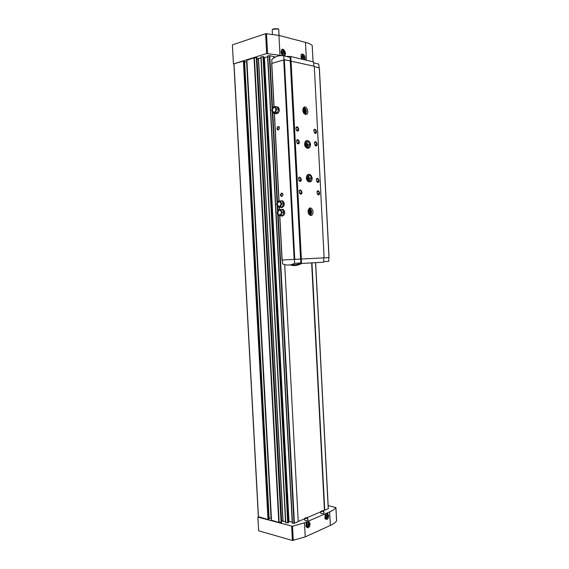 <?xml version="1.0" encoding="UTF-8"?>
<svg xmlns="http://www.w3.org/2000/svg" width="569" height="569" viewBox="0 0 569 569"><rect width="100%" height="100%" fill="white"/><g stroke="black" fill="none" stroke-linecap="round" stroke-linejoin="round"><path stroke-width="0.85" d="M324.422 510.237L328.334 508.693L315.617 262.658M303.746 109.127L303.96 113.231M308.953 209.925L309.166 213.994M311.691 262.885L324.472 510.215M324.053 512.961L324.067 513.046C322.922 513.807 321.805 513.843 320.724 513.16L320.724 513.146M308.014 519.874L308.035 519.959C306.862 520.763 305.717 520.813 304.607 520.102L304.956 518.096M298.234 521.489L304.735 518.708M306.968 517.747L320.845 511.808M323.007 510.884L324.43 510.272L311.641 262.885M273.853 57.938L273.781 56.601L269.756 55.677L267.572 55.982L292.246 523.139L294.415 523.267L298.241 521.631L284.72 264.649M263.682 57.185L264.421 57.433L288.988 521.681L292.182 521.865M288.988 521.681L288.291 522.086M263.646 56.758L260.879 56.914L285.588 522.755L288.312 522.626M257.06 59.005L258.39 58.614L282.949 520.912L283.099 521.339L285.524 521.481M282.949 520.912L281.605 520.578M271.505 520.244L278.796 522.406L281.683 522.242M271.278 518.16L269.101 518.302M258.461 516.723L267.999 519.49L269.03 519.063M234.037 64.226L258.468 516.908L257.892 517.143L292.53 526.289L304.486 522.804L329.65 511.887C332.694 510.549 334.778 509.12 335.895 507.584L328.171 505.578M244.492 61.381L243.411 61.146L233.425 63.948L266.669 53.564L282.217 55.613M244.642 61.978L246.619 61.893L271.043 518.174M246.889 60.222L254.044 57.832L256.989 57.668L281.698 522.257L256.982 57.661M258.39 58.614L260.936 57.924M264.421 57.433L267.629 56.985M273.789 56.715L275.368 57.078M276.762 113.295L276.783 113.736M304.024 109.276L304.223 113.167M309.23 210.032L309.429 213.894M311.954 262.871L324.735 510.279M257.892 517.143L258.632 530.777L292.402 540.493L305.219 536.873L330.347 525.443C333.384 524.049 335.461 522.541 336.578 520.927L336.571 520.791M326.862 519.483L325.119 518.821L325.034 515.286C327.324 509.625 330.717 517.463 326.862 519.483M308.135 527.79L306.2 526.944L306.122 523.729C308.398 517.52 312.338 525.521 308.135 527.79M233.425 63.948L232.401 44.894L265.623 33.671L278.952 35.413L305.475 42.369C308.683 43.216 310.923 44.254 312.203 45.463L312.21 45.577M283.462 55.741L283.319 55.698C281.883 54.987 281.143 53.578 281.086 51.48C282.245 44.425 288.625 55.918 283.462 55.741M301.662 59.119L300.937 56.089C301.442 51.068 306.869 56.651 304.586 59.816M303.697 109.113L303.91 113.231M308.91 209.918L309.116 214.001M278.305 29.111L277.594 28.649L273.148 28.919L272.601 29.403M278.746 29.602L277.921 28.969L272.843 29.275L272.21 29.937L272.437 34.154M306.634 522.626C308.91 519.853 310.24 525.856 307.601 527.001L305.894 525.792M307.552 525.955L308.334 524.881L308.263 523.459L307.402 523.103L306.613 524.177L306.684 525.607L307.552 525.955M300.93 56.16C301.698 52.469 305.674 57.554 303.618 59.581M302.594 58.806L303.377 58.287L303.305 56.857L302.445 55.947L301.662 56.459L301.734 57.896L302.594 58.806M281.079 51.63C282.252 46.459 286.89 55.449 282.935 55.207L281.897 54.489M282.878 54.126L283.711 53.6L283.632 52.128L282.729 51.182L281.897 51.708L281.975 53.187L282.878 54.126M325.482 514.376C327.637 511.901 328.768 517.683 326.336 518.722L324.764 517.719M326.286 517.705L327.026 516.666L326.955 515.279L326.137 514.931L325.39 515.962L325.468 517.356L326.286 517.705M307.324 523.21L308.263 523.459M306.663 525.144L307.047 523.587M307.096 524.554L308.334 524.881M326.044 515.059L326.955 515.279M325.44 516.851L325.745 515.478M325.788 516.36L327.026 516.666M282.473 53.699L282.409 52.504L283.632 52.128M282.679 53.913L283.711 53.6M282.409 52.504L281.911 51.985M302.139 58.33L302.082 57.22L303.305 56.857M302.381 58.579L303.377 58.287M302.082 57.22L301.677 56.786M281.954 200.957L280.026 200.935M283.398 203.73L282.018 200.957L277.764 201.22L276.683 204.356L278.077 207.187L282.331 206.931L283.426 203.794L282.046 201.021M282.352 206.867L283.405 203.858M279.891 207.216L281.107 207.5L282.281 206.938M282.402 209.484L280.389 209.492M283.846 212.273L282.466 209.492L278.213 209.741L277.131 212.863L278.533 215.708L282.779 215.452L283.874 212.329L282.494 209.548M282.8 215.388L283.853 212.401M280.339 215.715L281.555 216.014L282.729 215.459M275.972 113.58L277.103 113.686C279.578 112.057 279.991 109.909 278.348 107.235L276.029 106.645M278.447 109.461L277.067 106.816L275.289 106.524L272.807 107.128L271.726 110.429L273.12 113.139L274.898 113.409L277.38 112.826L278.476 109.518L277.096 106.872M277.409 112.754L278.447 109.589M274.948 113.395L276.164 113.544L277.331 112.833M323.811 261.64L328.839 261.356L328.747 257.608L282.018 260.04L328.747 257.608M319.045 67.683L318.761 64.055L313.626 62.846M271.776 63.451L284.336 59.702L314.301 66.274L324.117 257.849M314.316 66.594L319.28 67.867M281.328 207.465L282.039 207.521C284.649 205.992 284.977 203.844 283.021 201.077L281.491 200.75M281.811 215.971L282.487 216.028C285.112 214.499 285.425 212.351 283.44 209.57L281.904 209.264M278.269 129.874L279.4 128.267C279.144 123.573 274.919 129.576 278.269 129.874M281.769 196.426L282.885 195.06C282.836 190.238 278.326 195.764 281.769 196.426M290.254 61.061L300.56 259.066M290.695 60.933L301.001 259.044M291.058 60.919L301.364 259.023M308.064 148.182L307.246 148.303C304.458 146.653 303.896 144.27 305.546 141.14L306.826 140.721M308.981 181.966C306.158 180.373 305.624 177.983 307.381 174.811L308.704 174.413M315.859 145.934L314.415 143.139C315.368 138.864 318.917 145.742 315.859 145.934M317.737 182.493L316.3 179.733C317.296 175.472 320.752 182.158 317.737 182.493M298.049 143.907L296.52 141.148C297.409 136.574 301.335 143.665 298.049 143.907M299.998 181.426L298.476 178.709C299.408 174.15 303.249 181.027 299.998 181.426M315.219 133.452L313.768 130.642C314.714 126.361 318.284 133.31 315.219 133.452M318.37 194.932L316.94 192.187C317.95 187.934 321.378 194.548 318.37 194.932M297.388 131.098L295.852 128.317C296.733 123.743 300.681 130.913 297.388 131.098M300.66 194.2L299.145 191.49C300.083 186.938 303.896 193.744 300.66 194.2M310.717 215.551C307.85 214.008 307.352 211.625 309.209 208.389C311.904 206.085 314.607 213.211 311.798 215.167L310.717 215.551M305.503 114.568C302.758 112.854 302.16 110.464 303.718 107.392C306.186 104.909 309.479 112.015 306.862 114.141L305.503 114.568M290.389 61.018L290.105 57.313L283.746 55.812C279.607 55.079 275.631 56.288 271.818 59.432L271.925 63.251M284.045 59.681L283.746 55.812M291.001 60.919L290.773 56.544L285.979 56.338M313.796 66.16L313.576 61.943L290.773 56.544M282.288 260.026L282.587 263.895C286.634 265.631 290.631 265.439 294.593 263.319L300.802 262.963L300.702 259.059M294.593 263.319L294.486 259.379M291.876 264.485C294.948 265.04 297.921 264.528 300.802 262.963M290.14 264.898C294.045 266.1 297.843 265.623 301.534 263.475L323.839 262.181L323.619 257.871M301.534 263.475L301.307 259.03M281.968 196.113L282.878 195.003L282.38 193.496C280.922 193.51 280.609 194.335 281.427 195.964L281.968 196.113M278.476 129.576L279.393 128.274L278.952 126.965C277.516 126.915 277.146 127.733 277.85 129.419L278.476 129.576M303.846 107.285C306.549 109.063 307.118 111.453 305.546 114.44L305.418 114.554M302.921 108.835C305.176 106.801 306.983 114.006 304.123 113.601L303.946 113.558M302.836 109.262C304.771 109.326 305.333 110.564 304.507 112.989L303.682 113.203M309.465 208.226C311.954 210.16 312.296 212.522 310.475 215.31L310.226 215.473M308.327 209.669C310.603 207.863 311.997 214.477 309.33 214.435L308.818 214.307M308.192 210.075C310.141 210.217 310.596 211.462 309.564 213.809L308.604 213.937M299.166 191.362L299.628 190.544C301.328 190.551 301.755 191.597 300.923 193.673L299.998 193.759L299.394 193.119M295.852 128.281L296.271 127.456C297.964 127.42 298.448 128.459 297.729 130.578L297.096 130.785L296.236 130.159M316.976 192.023L317.395 191.355C319.01 191.419 319.408 192.443 318.59 194.442L317.218 194.001M313.782 130.564L314.159 129.888C315.774 129.896 316.222 130.92 315.511 132.961L314.173 132.634M298.49 178.595L298.945 177.777C300.645 177.777 301.086 178.822 300.276 180.906L299.365 181.006L298.753 180.38M296.527 141.091L296.954 140.266C298.647 140.237 299.116 141.283 298.376 143.388L297.502 143.523L296.869 142.94M316.328 179.591L316.741 178.922C318.356 178.965 318.761 179.996 317.964 181.995L316.599 181.582M314.429 143.047L314.821 142.371C316.428 142.392 316.869 143.416 316.136 145.444L314.792 145.095M308.178 176.255C309.195 177.45 309.387 178.773 308.747 180.217M307.971 176.973L308.341 179.591M306.378 142.606C307.416 143.772 307.651 145.081 307.082 146.546M306.2 143.36L306.655 145.913M273.12 113.139L275.609 112.548L277.38 112.826M275.609 112.548L276.698 109.241L278.476 109.518M276.698 109.241L275.289 106.524M274.066 107.257C276.534 108.409 276.626 110.123 274.343 112.413C271.882 111.261 271.797 109.547 274.066 107.257M278.533 215.708L282.779 215.452M281.022 215.438L282.117 212.308L283.874 212.329M282.117 212.308L280.709 209.456M279.486 210.025C281.954 211.469 282.046 213.176 279.749 215.146C277.288 213.702 277.203 211.995 279.486 210.025M278.077 207.187L282.331 206.931M280.574 206.888L281.669 203.745L283.426 203.794M281.669 203.745L280.261 200.907M279.03 201.49C281.506 202.905 281.591 204.612 279.301 206.611C276.84 205.196 276.747 203.489 279.03 201.49M309.017 180.487L309.458 178.502L312.175 178.147C311.307 174.882 309.949 173.73 308.099 174.697C305.375 176.746 308.298 183.815 310.887 181.461C311.62 181.155 312.054 180.074 312.182 178.225L309.458 178.502L308.355 175.906M306.535 142.25L307.914 144.882L307.36 146.809M307.409 146.852L307.914 144.896L310.269 144.711M306.57 142.193L307.914 144.882L310.446 144.547C310.361 141.418 307.118 139.604 306.271 141.005C303.604 143.111 306.727 150.166 309.244 147.755C309.941 147.428 310.347 146.389 310.454 144.626M246.875 60.065L271.52 520.436M254.044 57.832L278.796 522.406M243.411 61.146L267.999 519.49M254.414 57.754L279.166 522.463M256.342 57.483L281.079 522.577M256.775 57.519L281.499 522.477M258.383 58.308L282.985 521.296M258.497 58.258L283.099 521.339M261.1 56.815L285.816 522.854M263.013 56.551L287.715 522.961M263.447 56.587L288.134 522.868M288.327 522.648L263.653 56.736L288.312 522.662M263.988 57.398L288.568 521.78M267.8 55.876L292.48 523.238M269.315 55.67L272.138 109.177M272.259 111.46L277.096 203.161M277.217 205.43L277.544 211.675M277.665 213.944L293.981 523.331M269.756 55.677L272.515 108.01M272.75 112.413L277.48 202.052M277.708 206.433L277.928 210.573M278.156 214.947L294.415 523.267M315.553 262.658L328.242 508.778M244.001 61.125L268.575 519.447M244.478 61.232L269.037 519.262M336.578 520.927L335.895 507.584M292.402 540.493L291.648 526.282M293.284 540.507L292.53 526.289M305.219 536.873L304.486 522.804M330.347 525.443L329.65 511.887M312.203 45.463L313.042 61.815L312.232 45.513M265.623 33.671L266.669 53.564M266.512 33.578L267.565 53.472M278.952 35.413L279.984 55.086M305.475 42.369L306.392 60.243M307.082 517.776C308.455 519.405 301.975 517.747 307.082 517.776L304.764 518.345L307.694 518.231L307.089 517.776M307.473 517.968L308.035 519.959M323.526 511.104L323.128 510.905C324.565 512.456 318.114 510.891 323.121 510.905L321.058 511.211M324.067 513.046L323.74 511.353L320.873 511.446L320.724 513.16M319.28 67.739L328.974 257.601M271.783 63.294L274.073 106.823M274.422 113.331L279.038 201.056M279.365 207.216L279.493 209.598M279.813 215.722L282.146 260.033M283.725 59.731L294.159 259.4M284.336 59.702L294.77 259.364M309.877 174.427L307.381 174.811M308.178 174.647L307.786 174.548M309.643 178.424L308.384 175.857M309.059 180.522L309.643 178.446M311.279 178.182C310.859 175.878 309.934 175.046 308.512 175.672C308.128 175.736 307.957 176.696 308 178.566C309.308 180.857 310.133 181.497 310.489 180.48L311.279 178.204M309.358 180.714L310.489 180.48L309.259 180.665M307.993 140.685L305.546 141.14M306.307 140.977L305.909 140.892M309.543 144.576C309.102 142.186 308.149 141.325 306.705 141.98L306.264 144.811C307.673 147.186 308.519 147.84 308.818 146.781L309.55 144.59M307.722 147.044L308.818 146.781L307.637 147.001M233.916 64.162L258.354 516.823M260.879 56.914L285.588 522.755M267.572 55.982L292.246 523.139M315.653 262.65L328.334 508.693M246.761 60.15L271.392 520.343M244.606 61.296L269.151 519.163M336.599 520.87L335.916 507.527M273.148 28.919L272.843 29.275M278.746 29.538L279.052 35.442M306.072 526.332L306.2 526.944M282.821 55.172L283.319 55.698M324.963 518.195L325.119 518.821M319.373 67.796L329.067 257.593M271.655 63.379L273.945 106.851M274.286 113.316L278.91 201.077M279.23 207.208L279.358 209.612M279.678 215.715L282.018 260.04M282.281 195.999L281.427 195.964M278.831 129.547L277.85 129.419M306.862 114.141L305.546 114.44M304.507 112.989L303.668 113.174M311.798 215.167L310.475 215.31M309.564 213.809L308.59 213.908M300.923 193.673L300.055 193.787M297.729 130.578L296.933 130.749M318.59 194.442L317.787 194.541M315.511 132.961L314.771 133.11M300.276 180.906L299.422 181.027M298.376 143.388L297.566 143.544M317.964 181.995L317.182 182.108M316.136 145.444L315.205 145.614M278.348 107.235L277.402 107.086M283.44 209.57L282.509 209.556M283.021 201.077L282.089 201.049"/></g></svg>

